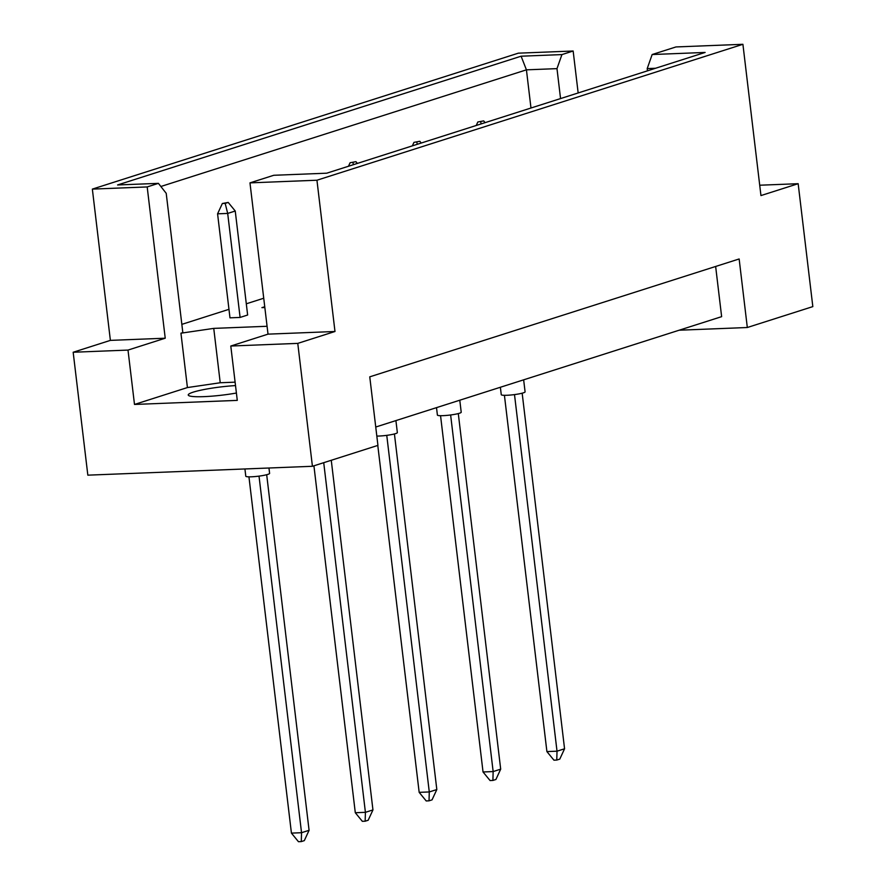 <?xml version="1.0" encoding="UTF-8"?>
<svg xmlns="http://www.w3.org/2000/svg" width="886" height="886" viewBox="0 0 886 886"><rect width="100%" height="100%" fill="white"/><g stroke="black" fill="none" stroke-linecap="round" stroke-linejoin="round"><path stroke-width="1.33" d="M236.407 393.03A33.579 4.153 173.2 0 1 203.99 396.64A33.579 4.153 173.2 0 1 188.242 395.001A33.579 4.153 173.2 0 1 235.51 385.587M647.467 70.847L647.201 68.587L652.151 54.533L675.94 46.947L742.911 44.3L760.952 195.573L798.164 183.701L759.723 185.218M181.84 324.365L228.965 309.325M246.297 303.798L263.729 298.239M267.074 326.281L213.747 328.385L180.943 333.191L182.826 332.593L166.214 193.325L158.406 183.358L117.572 184.964L521.101 56.206L561.934 54.589L573.153 51.011L518.321 53.171L92.354 189.106L147.187 186.935L158.406 183.358M264.748 306.733L261.913 307.641L264.836 307.52M240.095 317.432L227.691 213.426L217.579 213.825L229.983 317.83L240.095 317.432L247.637 315.017L235.244 211.023L227.691 213.426L225.188 203.392L228.211 202.429L222.353 203.503L225.188 203.392M73.173 352.251L128.005 350.081L165.228 338.208L110.385 340.379L73.173 352.251L87.836 475.162L312.426 466.291L377.934 445.381L369.761 376.838L739.145 258.967L747.319 327.51L812.827 306.611L798.164 183.701M652.151 54.533L705.123 52.44L326.735 173.191L273.763 175.284L249.974 182.87L316.944 180.223L742.911 44.3M235.111 382.165L220.226 382.752L187.422 387.559L134.495 404.448L237.282 400.383L230.792 346.027L297.774 343.38L334.986 331.497L268.015 334.144L249.974 182.87M334.986 331.497L316.944 180.223M165.228 338.208L147.187 186.935M110.385 340.379L92.354 189.106M578.159 92.964L573.153 51.011M134.495 404.448L128.005 350.081M297.774 343.38L312.426 466.291M679.163 330.212L747.319 327.51M230.792 346.027L268.015 334.144M715.644 266.464L721.636 316.656L375.742 427.03M530.98 108.014L526.428 69.839L160.864 186.492M560.55 98.579L556.984 68.632L526.428 69.839L521.101 56.206M561.934 54.589L556.984 68.632M655.585 68.255L647.201 68.587M187.422 387.559L180.943 333.191M220.226 382.752L213.747 328.385M523.648 379.828L525.088 391.845A11.994 1.484 173.2 0 1 519.041 393.882A11.994 1.484 173.2 0 1 506.892 395.278A11.994 1.484 173.2 0 1 501.266 394.691L500.38 387.26M514.5 394.602L557.017 751.184L564.559 748.781L522.164 393.196M504.422 395.311L546.906 751.594L557.017 751.184L556.773 760.066L553.938 760.177L546.906 751.594M564.559 748.781L559.786 759.103L556.773 760.066M483.69 120.906L477.831 121.98L483.69 120.906L485.107 122.645M481.176 123.907L480.666 121.869M476.214 125.491L477.831 121.98M459.779 400.206L461.218 412.234A11.994 1.484 173.2 0 1 455.171 414.26A11.994 1.484 173.2 0 1 443.022 415.656A11.994 1.484 173.2 0 1 437.396 415.069L436.51 407.638M450.631 414.98L493.148 771.573L500.69 769.159L458.295 413.574M440.552 415.689L483.036 771.972L493.148 771.573L492.904 780.444L490.069 780.555L483.036 771.972M500.69 769.159L495.916 779.481L492.904 780.444M419.82 141.284L413.961 142.369L419.82 141.284L421.238 143.034M417.306 144.285L416.797 142.247M412.344 145.869L413.961 142.369M395.909 420.595L397.349 432.612A11.994 1.484 173.2 0 1 391.302 434.638A11.994 1.484 173.2 0 1 379.153 436.034A11.994 1.484 173.2 0 1 376.827 436.078M386.761 435.358L429.278 791.951L436.82 789.548L394.425 433.952M377.79 445.425L419.167 792.35L429.278 791.951L429.023 800.822L426.199 800.944L419.167 792.35M436.82 789.548L432.047 799.859L429.023 800.822M355.95 161.673L350.092 162.747L355.95 161.673L357.368 163.412M353.436 164.663L352.927 162.636M348.475 166.247L350.092 162.747M323.722 462.68L365.409 812.329L372.951 809.926L331.264 460.277M313.921 465.815L355.297 812.728L365.409 812.329L365.154 821.211L362.33 821.322L355.297 812.728M372.951 809.926L368.177 820.248L365.154 821.211M268.967 468.007L269.599 473.368A11.994 1.484 173.2 0 1 263.563 475.405A11.994 1.484 173.2 0 1 251.402 476.801A11.994 1.484 173.2 0 1 245.787 476.214L244.924 468.96M259.022 476.125L301.539 832.707L309.081 830.304L266.686 474.719M248.944 476.834L291.428 833.117L301.539 832.707L301.284 841.589L298.46 841.7L291.428 833.117M309.081 830.304L304.308 840.626L301.284 841.589M217.579 213.825L222.353 203.503M228.211 202.429L235.244 211.023"/></g></svg>
